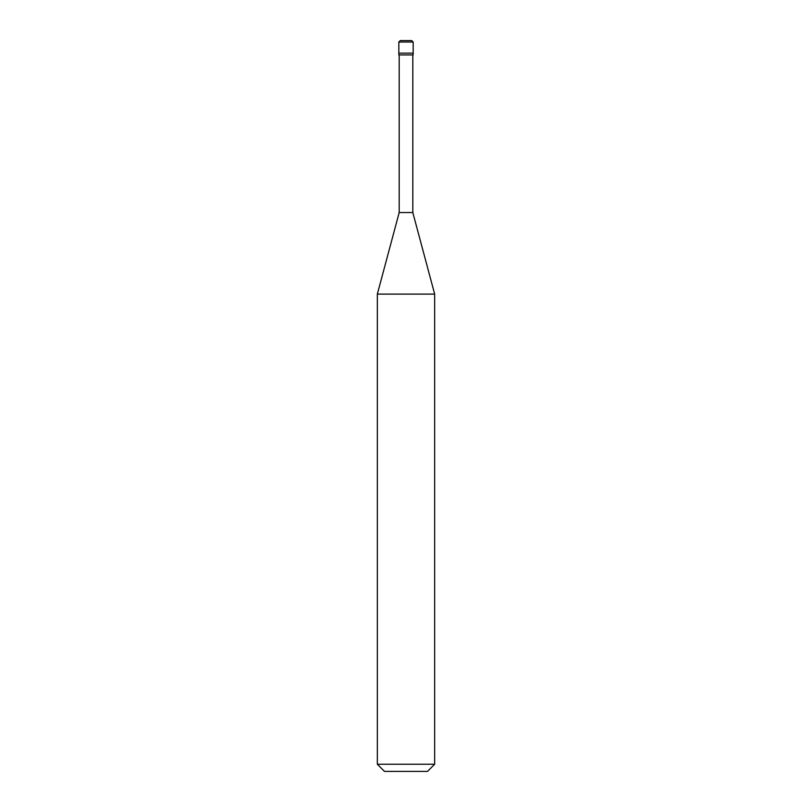 <?xml version="1.0" encoding="UTF-8"?>
<svg xmlns="http://www.w3.org/2000/svg" width="812" height="812" viewBox="0 0 812 812"><rect width="100%" height="100%" fill="white"/><g stroke="black" fill="none" stroke-linecap="round" stroke-linejoin="round"><path stroke-width="1.22" d="M398.834 53.135L413.166 53.135L413.166 42.031L411.735 40.6L400.265 40.6L398.834 42.031L398.834 53.135L398.834 42.031L400.316 40.6L411.684 40.6L413.166 42.031L398.834 42.031L413.166 42.031L413.166 53.135L398.834 53.135L398.834 54.932L398.834 53.135L413.166 53.135L398.834 53.135M384.502 771.4L427.498 771.4L434.664 764.234L434.664 294.106L412.811 212.551L412.811 54.932L412.811 212.551L399.189 212.551L377.336 294.106L377.336 764.234L384.502 771.4L377.336 764.234L377.336 294.106L399.189 212.551L399.189 54.932L399.189 212.551L412.811 212.551L434.664 294.106L377.336 294.106L434.664 294.106L434.664 764.234L377.336 764.234L434.664 764.234L427.498 771.4L384.502 771.4M413.166 54.932L413.166 53.135L413.166 54.932L398.834 54.932L413.166 54.932"/></g></svg>
